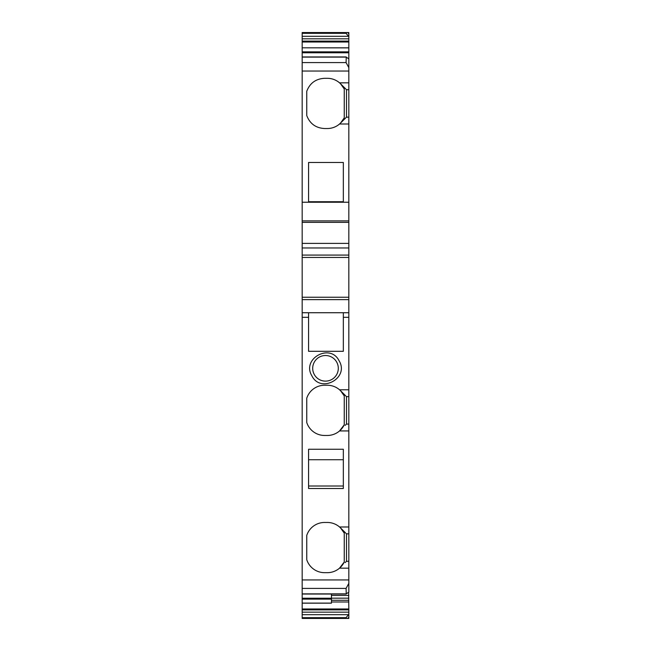 <?xml version="1.0" encoding="UTF-8"?>
<svg xmlns="http://www.w3.org/2000/svg" width="651" height="651" viewBox="0 0 651 651"><rect width="100%" height="100%" fill="white"/><g stroke="black" fill="none" stroke-linecap="round" stroke-linejoin="round"><path stroke-width="0.98" d="M344.249 88.984L344.249 117.855A18.749 18.749 0 0 1 327.331 128.532L324.589 128.532C315.849 128.06 309.9 123.731 306.751 115.561L306.751 91.278C309.892 83.108 315.841 78.787 324.589 78.307L327.331 78.307A18.749 18.749 0 0 1 340.595 83.808L344.249 88.984M344.859 118.767L340.587 123.039L344.249 117.855M348.822 123.999L348.822 89.7L346.487 89.7L346.487 117.139L339.545 123.999L348.822 123.999L348.822 202.233L302.178 202.233L302.178 47.808L348.822 47.881L348.822 33.795L347.675 32.55L302.178 32.55L302.178 38.84L348.822 38.84M340.587 83.8L346.487 89.7L339.545 82.84L348.822 82.84L348.822 47.808L302.178 47.808L302.178 38.84M308.574 162.473L343.337 162.473L343.337 201.729L308.574 201.729L308.574 162.473M348.822 117.139L346.487 117.139M348.822 89.7L348.822 82.84M331.449 603.176L302.178 603.176L302.178 608.978L348.822 608.978L348.602 592.41M348.822 608.978L348.822 612.143L302.178 612.143L302.178 617.669L346.08 617.669L348.822 614.259L348.822 612.143M348.822 617.197L347.675 618.434L348.822 618.45L348.822 614.259M348.822 36.725L346.08 33.315L346.78 32.55L348.822 32.55L348.822 33.795M331.449 594.038L331.449 603.103L302.178 603.103L302.178 257.454L348.822 257.454L348.822 202.233M348.822 257.454L348.822 299.623L302.178 299.623M348.822 389.778L348.822 424.078L346.487 424.078L346.487 396.638L339.545 389.778L348.822 389.778L348.822 299.623M348.822 424.078L348.822 579.951L302.178 579.951M302.178 593.867L346.08 593.867L348.822 592.207L348.822 579.951M302.178 56.946L346.259 56.946L346.08 62.586L348.822 67.614M346.08 617.669L346.78 618.434L302.178 618.45L302.178 617.669M302.178 608.978L302.178 612.143M302.178 257.454L302.178 202.233M348.822 595.429L331.449 595.429M348.822 598.179L331.449 598.179M348.822 600.279L331.449 600.279M348.822 601.972L331.449 601.972M347.675 618.434L346.78 618.434L347.675 618.434M302.178 57.117L346.08 57.117L348.822 58.777M348.822 222.357L302.178 222.357M348.822 243.393L302.178 243.393M348.822 255.078L302.178 255.078M302.178 297.247L348.822 297.247M348.822 312.732L302.178 312.732M308.574 312.732L308.574 351.304L343.337 351.304L343.337 312.732M344.713 394.864L340.587 390.738L344.249 395.922A18.749 18.749 0 0 0 327.331 385.246L324.589 385.246A18.749 18.749 0 0 0 306.751 398.217L306.751 422.499A18.749 18.749 0 0 0 324.589 435.47L327.331 435.47A18.749 18.749 0 0 0 344.249 424.794L339.545 430.938L348.822 430.938M348.822 561.292L346.487 561.292L346.487 533.844L339.545 526.985A18.749 18.749 0 0 0 327.331 522.46L324.589 522.46A18.749 18.749 0 0 0 306.751 535.423L306.751 559.714A18.749 18.749 0 0 0 324.589 572.677L327.331 572.677A18.749 18.749 0 0 0 344.249 562L339.545 568.152L348.822 568.152M339.147 360.874C330.374 342.808 301.397 358.636 311.853 375.782C320.626 393.847 349.603 378.011 339.147 360.874M308.574 449.255L308.574 488.51L343.337 488.51L343.337 449.255L308.574 449.255M346.487 396.638L348.822 396.638M346.104 424.46L345.176 425.38M346.487 533.844L348.822 533.844M346.104 561.675L345.176 562.594M302.178 594.038L346.259 594.038L346.08 588.406L348.822 583.369M344.721 532.079L340.587 527.953L344.249 533.128A18.749 18.749 0 0 0 339.545 526.985L348.822 526.985M336.738 362.184A12.808 12.808 0 0 0 325.5 355.519A12.808 12.808 0 0 0 314.262 374.463A12.808 12.808 0 0 0 325.5 381.128A12.808 12.808 0 0 0 336.738 362.184M308.574 459.728L343.337 459.728M308.574 486.004L343.337 486.004M344.249 395.922L344.249 424.794M344.249 533.128L344.249 562M348.822 71.032L302.178 71.032M346.08 62.586L302.178 62.586M348.822 220.892L302.178 220.892M302.178 609.897L348.822 609.897M302.178 614.682L348.366 614.682M348.366 36.301L302.178 36.301M348.822 41.086L302.178 41.086M348.822 42.006L302.178 42.006M348.822 51.852L302.178 51.852M348.822 52.772L302.178 52.772M348.822 247.966L302.178 247.966M348.822 317.314L343.337 317.314M308.574 317.314L302.178 317.314M346.08 588.406L302.178 588.406M346.08 33.315L302.178 33.315M346.08 33.25L302.178 33.25M346.08 617.742L302.178 617.742M302.178 599.132L331.449 599.132M302.178 598.22L331.449 598.22M348.822 618.45L302.178 618.45"/></g></svg>
